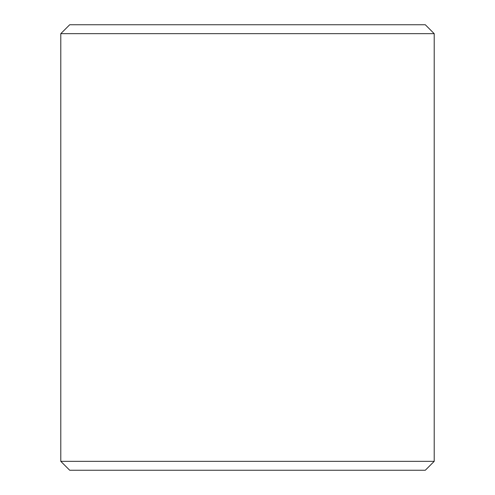 <?xml version="1.0" encoding="UTF-8"?>
<svg xmlns="http://www.w3.org/2000/svg" width="495" height="495" viewBox="0 0 495 495"><rect width="100%" height="100%" fill="white"/><g stroke="black" fill="none" stroke-linecap="round" stroke-linejoin="round"><path stroke-width="0.74" d="M425.298 24.75L69.702 24.75L425.298 24.75L434.208 33.66L60.792 33.66L434.208 33.66L434.208 461.34L60.792 461.34L434.208 461.34L425.298 470.25L69.702 470.25L425.298 470.25M69.702 24.75L60.792 33.66L60.792 461.34L69.702 470.25"/></g></svg>
